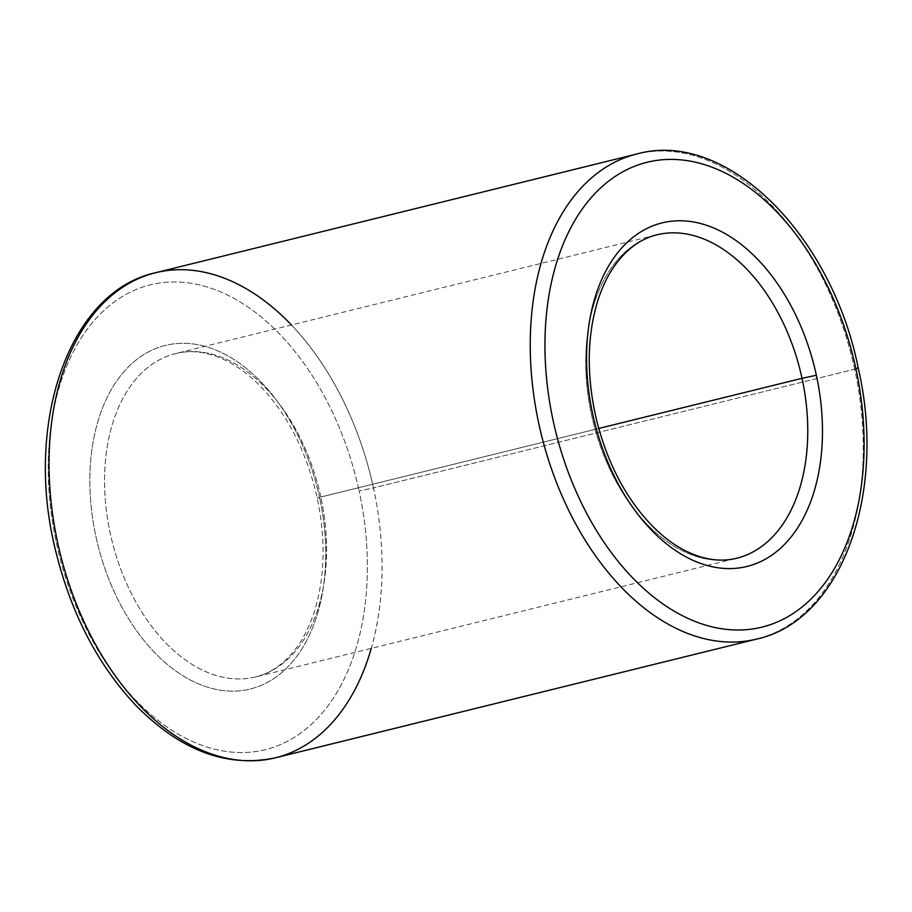 <?xml version="1.0" encoding="UTF-8"?>
<svg xmlns="http://www.w3.org/2000/svg" width="912" height="912" viewBox="0 0 912 912"><rect width="100%" height="100%" fill="white"/><g stroke="black" fill="none" stroke-linecap="round" stroke-linejoin="round"><path stroke-width="0.68" stroke-dasharray="4.56 3.42" d="M275.401 757.815A249.831 160.022 76.1 0 0 373.464 487.92L359.123 490.975A239.423 153.353 -103.9 0 1 175.925 732.803A239.423 153.353 -103.9 0 1 88.35 327.727A239.423 153.353 -103.9 0 1 359.123 490.975A239.423 153.353 76.1 0 0 88.35 327.727A239.423 153.353 76.1 0 0 175.925 732.803A239.423 153.353 76.1 0 0 359.123 490.975L373.464 487.92A249.831 160.022 76.1 0 0 155.713 272.699M319.645 497.815A176.962 113.35 76.1 0 0 119.506 377.146A176.962 113.35 76.1 0 0 184.235 676.556A176.962 113.35 76.1 0 0 319.645 497.815A176.962 113.35 -103.9 0 1 184.235 676.556A176.962 113.35 -103.9 0 1 119.506 377.146A176.962 113.35 -103.9 0 1 319.645 497.815L317.239 498.1L319.645 497.815M320.83 497.04A166.554 106.681 76.1 0 0 175.663 353.548A166.554 106.681 76.1 0 0 111.982 540.805A166.554 106.681 76.1 0 0 255.451 676.966A166.554 106.681 76.1 0 0 320.83 497.04L317.239 498.1L320.83 497.04A166.554 106.681 -103.9 0 1 255.451 676.966A166.554 106.681 -103.9 0 1 111.982 540.805A166.554 106.681 -103.9 0 1 175.663 353.548A166.554 106.681 -103.9 0 1 320.83 497.04L598.728 428.469L320.83 497.04M656.868 234.829A166.554 106.681 76.1 0 0 593.188 422.096A166.554 106.681 76.1 0 0 736.657 558.247A166.554 106.681 -103.9 0 1 593.188 422.096A166.554 106.681 -103.9 0 1 656.868 234.829L175.663 353.548C191.714 349.547 208.802 352.032 226.951 361.015C237.644 366.442 248.053 374.091 258.153 383.975C286.721 412.783 306.421 450.824 317.239 498.1C325.869 539.824 324.9 577.684 314.332 611.667C309.977 625.108 304.334 636.724 297.38 646.494C285.502 662.887 271.525 673.045 255.451 676.966L736.657 558.247M854.658 369.2A249.831 160.022 76.1 0 0 636.918 153.98A249.831 160.022 -103.9 0 1 854.658 369.2L858.26 368.14L854.658 369.2A249.831 160.022 -103.9 0 1 756.595 639.095A249.831 160.022 76.1 0 0 854.658 369.2L373.464 487.92L854.658 369.2M291.464 324.98A249.831 160.022 -103.9 0 1 373.464 487.92A249.831 160.022 -103.9 0 1 371.252 648.398"/><path stroke-width="1.37" d="M598.728 428.469L802.024 378.32A166.554 106.681 76.1 0 0 656.868 234.829A166.554 106.681 -103.9 0 1 802.024 378.32L598.728 428.469M736.657 558.247A166.554 106.681 76.1 0 0 802.024 378.32A166.554 106.681 -103.9 0 1 736.657 558.247C720.605 562.248 703.517 559.763 685.368 550.78C674.663 545.353 664.267 537.704 654.166 527.82C627.023 500.551 607.802 464.584 596.516 419.942C586.393 376.132 586.861 336.266 597.93 300.333C602.319 286.676 608.053 274.911 615.121 265.039C626.977 248.794 640.885 238.727 656.868 234.829M816.365 375.265A176.962 113.35 76.1 0 0 616.227 254.596A176.962 113.35 76.1 0 0 680.968 554.006A176.962 113.35 76.1 0 0 816.365 375.265L802.024 378.32L816.365 375.265A176.962 113.35 -103.9 0 1 680.968 554.006A176.962 113.35 -103.9 0 1 616.227 254.596A176.962 113.35 -103.9 0 1 816.365 375.265M855.844 368.425A239.423 153.353 76.1 0 0 585.071 205.177A239.423 153.353 76.1 0 0 672.646 610.265A239.423 153.353 76.1 0 0 855.844 368.425A239.423 153.353 -103.9 0 1 672.646 610.265A239.423 153.353 -103.9 0 1 585.071 205.177A239.423 153.353 -103.9 0 1 855.844 368.425L858.26 368.14L855.844 368.425M155.713 272.699L636.918 153.98A249.831 160.022 76.1 0 0 541.397 434.864A249.831 160.022 76.1 0 0 756.595 639.095A249.831 160.022 -103.9 0 1 541.397 434.864A249.831 160.022 -103.9 0 1 636.918 153.98C726.1 128.888 831.687 234.544 858.26 368.14C887.194 493.096 841.787 620.605 756.595 639.095L275.401 757.815A249.831 160.022 -103.9 0 1 60.203 553.584A249.831 160.022 -103.9 0 1 155.713 272.699A249.831 160.022 76.1 0 0 60.203 553.584A249.831 160.022 76.1 0 0 275.401 757.815C226.78 768.064 180.234 750.542 135.74 705.261C97.994 665.042 71.467 614.186 56.122 552.683C23.245 425.22 68.275 291.521 155.713 272.699A249.831 160.022 -103.9 0 1 291.464 324.98M371.252 648.398A249.831 160.022 -103.9 0 1 275.401 757.815"/></g></svg>
